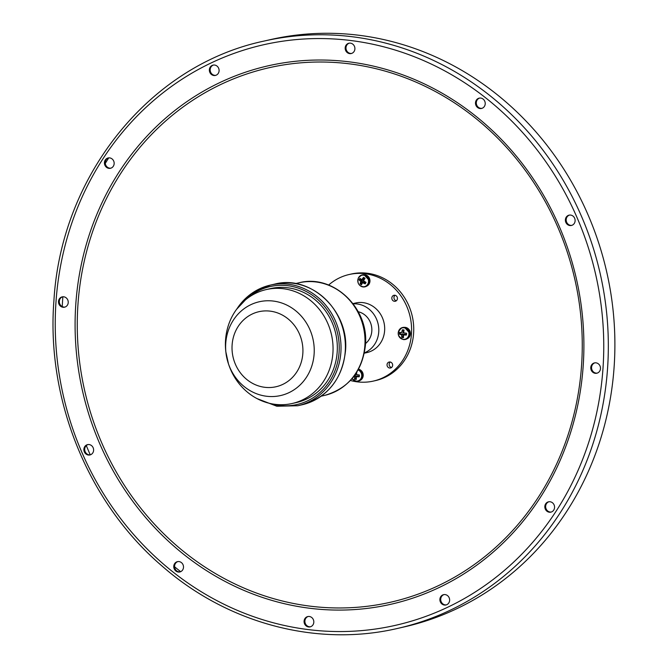 <?xml version="1.0" encoding="UTF-8"?>
<svg xmlns="http://www.w3.org/2000/svg" width="668" height="668" viewBox="0 0 668 668"><rect width="100%" height="100%" fill="white"/><g stroke="black" fill="none" stroke-linecap="round" stroke-linejoin="round"><path stroke-width="1" d="M219.087 70.883A5.294 4.851 -102.9 0 0 213.05 65.122A5.294 4.851 -102.9 0 0 209.368 69.681A5.294 4.851 -102.9 0 0 215.405 75.434A5.294 4.851 -102.9 0 0 219.087 70.883M215.806 75.325A5.294 4.851 77.1 0 1 210.178 69.489A5.294 4.851 77.1 0 1 213.459 65.047M114.153 163.727A5.294 4.851 -102.9 0 0 108.116 157.965A5.294 4.851 -102.9 0 0 104.433 162.516A5.294 4.851 -102.9 0 0 110.471 168.278A5.294 4.851 -102.9 0 0 114.153 163.727M110.871 168.169A5.294 4.851 77.1 0 1 105.252 162.332A5.294 4.851 77.1 0 1 108.525 157.89M68.228 302.637A5.294 4.851 -102.9 0 0 62.182 296.876A5.294 4.851 -102.9 0 0 58.508 301.427A5.294 4.851 -102.9 0 0 64.545 307.188A5.294 4.851 -102.9 0 0 68.228 302.637M64.946 307.08A5.294 4.851 77.1 0 1 59.318 301.243A5.294 4.851 77.1 0 1 62.6 296.801M93.603 450.399A5.294 4.851 -102.9 0 0 87.566 444.637A5.294 4.851 -102.9 0 0 83.884 449.188A5.294 4.851 -102.9 0 0 89.921 454.95A5.294 4.851 -102.9 0 0 93.603 450.399M90.322 454.841A5.294 4.851 77.1 0 1 84.702 449.005A5.294 4.851 77.1 0 1 87.976 444.562M183.491 567.408A5.294 4.851 -102.9 0 0 177.454 561.646A5.294 4.851 -102.9 0 0 173.772 566.205A5.294 4.851 -102.9 0 0 179.809 571.967A5.294 4.851 -102.9 0 0 183.491 567.408M180.218 571.85A5.294 4.851 77.1 0 1 174.59 566.021A5.294 4.851 77.1 0 1 177.872 561.579M313.81 622.325A5.294 4.851 -102.9 0 0 307.773 616.564A5.294 4.851 -102.9 0 0 304.09 621.123A5.294 4.851 -102.9 0 0 310.127 626.876A5.294 4.851 -102.9 0 0 313.81 622.325M310.528 626.768A5.294 4.851 77.1 0 1 304.9 620.931A5.294 4.851 77.1 0 1 308.182 616.489M449.622 600.432A5.294 4.851 -102.9 0 0 443.585 594.67A5.294 4.851 -102.9 0 0 439.903 599.221A5.294 4.851 -102.9 0 0 445.94 604.983A5.294 4.851 -102.9 0 0 449.622 600.432M446.349 604.874A5.294 4.851 77.1 0 1 440.721 599.037A5.294 4.851 77.1 0 1 444.003 594.595M554.557 507.588A5.294 4.851 -102.9 0 0 548.52 501.827A5.294 4.851 -102.9 0 0 544.837 506.377A5.294 4.851 -102.9 0 0 550.875 512.139A5.294 4.851 -102.9 0 0 554.557 507.588M551.275 512.03A5.294 4.851 77.1 0 1 545.656 506.194A5.294 4.851 77.1 0 1 548.929 501.751M600.482 368.678A5.294 4.851 -102.9 0 0 594.445 362.916A5.294 4.851 -102.9 0 0 590.771 367.467A5.294 4.851 -102.9 0 0 596.808 373.228A5.294 4.851 -102.9 0 0 600.482 368.678M597.209 373.12A5.294 4.851 77.1 0 1 591.581 367.283A5.294 4.851 77.1 0 1 594.862 362.841M575.106 220.916A5.294 4.851 -102.9 0 0 569.069 215.154A5.294 4.851 -102.9 0 0 565.387 219.714A5.294 4.851 -102.9 0 0 571.424 225.467A5.294 4.851 -102.9 0 0 575.106 220.916M571.825 225.358A5.294 4.851 77.1 0 1 566.197 219.521A5.294 4.851 77.1 0 1 569.478 215.079M485.219 103.899A5.294 4.851 -102.9 0 0 479.181 98.146A5.294 4.851 -102.9 0 0 475.499 102.697A5.294 4.851 -102.9 0 0 481.536 108.458A5.294 4.851 -102.9 0 0 485.219 103.899M481.937 108.341A5.294 4.851 77.1 0 1 476.309 102.513A5.294 4.851 77.1 0 1 479.591 98.071M354.9 48.989A5.294 4.851 -102.9 0 0 348.863 43.228A5.294 4.851 -102.9 0 0 345.181 47.779A5.294 4.851 -102.9 0 0 351.226 53.54A5.294 4.851 -102.9 0 0 354.9 48.989M351.627 53.432A5.294 4.851 77.1 0 1 345.999 47.595A5.294 4.851 77.1 0 1 349.281 43.153M397.911 628.346L404.482 626.851A301.168 276.185 -102.9 0 0 614.076 367.567A301.168 276.185 -102.9 0 0 270.365 39.637L263.793 41.132C150.075 65.205 61.18 175.183 53.924 300.567C46.084 399.706 88.268 503.221 162.215 566.18C227.972 623.728 317.275 647.309 397.911 628.346A301.168 276.185 -102.9 0 0 607.513 369.07A301.168 276.185 -102.9 0 0 263.793 41.132M310.319 606.177A274.055 251.327 -102.9 0 0 581.511 366.231A274.055 251.327 -102.9 0 0 349.197 63.811A274.055 251.327 -102.9 0 0 78.006 303.756A274.055 251.327 -102.9 0 0 310.319 606.177M108.742 157.865A299.072 274.264 -102.9 0 0 105.277 163.435M62.867 296.776A299.072 274.264 -102.9 0 0 62.692 299.155A299.072 274.264 -102.9 0 0 62.241 306.604M86.297 445.564A299.072 274.264 -102.9 0 0 90.28 454.841M174.582 566.765A299.072 274.264 -102.9 0 0 180.661 571.683M392.65 365.354A3.056 2.806 -102.9 0 0 389.16 362.031A3.056 2.806 -102.9 0 0 387.039 364.661A3.056 2.806 -102.9 0 0 390.521 367.984A3.056 2.806 -102.9 0 0 392.65 365.354M390.287 362.023A3.056 2.806 -102.9 0 0 391.54 367.509M397.435 298.621A3.056 2.806 -102.9 0 0 393.945 295.298A3.056 2.806 -102.9 0 0 391.824 297.928A3.056 2.806 -102.9 0 0 395.306 301.251A3.056 2.806 -102.9 0 0 397.435 298.621M395.072 295.289A3.056 2.806 -102.9 0 0 396.324 300.775M332.898 353.197A58.425 53.582 77.1 0 1 292.233 403.489A58.425 53.582 77.1 0 1 228.874 365.054L228.481 363.901A48.096 44.105 77.1 0 1 225.968 352.921A48.096 44.105 77.1 0 1 225.751 343.177A48.096 44.105 77.1 0 1 273.337 301.068A48.096 44.105 77.1 0 1 314.11 354.14A48.096 44.105 77.1 0 1 276.21 396.299A48.096 44.105 77.1 0 1 228.481 363.901L225.826 351.71A58.425 53.582 77.1 0 1 225.559 339.878A58.425 53.582 77.1 0 1 266.215 289.578A58.425 53.582 77.1 0 1 332.898 353.197M266.215 289.578L270.49 288.601A58.425 53.582 77.1 0 1 337.173 352.22A58.425 53.582 77.1 0 1 296.509 402.52L292.233 403.489M358.24 311.739A17.869 16.391 77.1 0 1 371.8 331.178A17.869 16.391 77.1 0 1 365.513 343.577M353.197 303.848A25.434 23.322 77.1 0 1 378.739 332.038A25.434 23.322 77.1 0 1 364.394 352.871M353.013 303.598L355.593 303.005A25.434 23.322 77.1 0 1 384.618 330.693A25.434 23.322 77.1 0 1 366.924 352.595L364.336 353.18M328.623 285.052A54.642 50.117 77.1 0 1 349.088 274.523A54.642 50.117 77.1 0 1 411.455 334.025A54.642 50.117 77.1 0 1 373.429 381.069A54.642 50.117 77.1 0 1 350.416 380.476M349.088 274.523L351.226 274.039A54.642 50.117 77.1 0 1 413.592 333.541A54.642 50.117 77.1 0 1 375.566 380.585L373.429 381.069M353.071 379.775A6.129 5.62 -102.9 0 0 356.269 381.319A6.129 5.62 -102.9 0 0 357.664 381.303A6.129 5.62 -102.9 0 0 358.073 381.228A6.129 5.62 -102.9 0 0 362.348 375.65A6.129 5.62 -102.9 0 0 358.365 369.488M352.069 378.622A5.845 5.352 -102.9 0 0 355.969 381.102A5.845 5.352 -102.9 0 0 361.655 376.719A5.845 5.352 -102.9 0 0 358.14 369.897M353.881 376.385A7.866 2.463 -0.7 0 0 354.374 376.476A7.866 4.409 99 0 0 354.716 379.173A7.523 2.363 -0.7 0 0 355.501 379.282A7.523 2.363 -0.7 0 0 356.32 379.374A7.866 1.411 -84.6 0 1 356.345 376.719A7.866 2.463 -0.7 0 0 359.267 376.769A7.523 1.353 -84.6 0 1 359.392 375.032A7.866 0.534 -171.3 0 0 356.495 374.606A7.866 1.411 -84.6 0 1 356.804 372.159M358.223 381.194A6.129 5.62 -102.9 0 0 358.374 381.161A6.129 5.62 -102.9 0 0 361.981 378.272A6.129 5.62 -102.9 0 0 360.144 370.239A6.129 5.62 -102.9 0 0 358.449 369.346M356.311 378.881L354.716 379.173M355.543 378.789L355.752 375.85L354.374 376.476M355.752 375.85L354.407 375.683M355.176 374.614L355.835 374.698L355.226 374.539M355.835 374.698L355.919 373.521M359.376 375.14L356.495 374.606M359.292 376.284L356.821 375.975L356.345 376.719M405.409 339.436A6.129 5.62 -102.9 0 0 405.559 339.411A6.129 5.62 -102.9 0 0 409.167 336.522A6.129 5.62 -102.9 0 0 407.33 328.489A6.129 5.62 -102.9 0 0 404.633 327.37A6.129 5.62 -102.9 0 0 402.829 327.462A6.129 5.62 -102.9 0 0 402.679 327.495M403.464 339.561A6.129 5.62 -102.9 0 0 404.85 339.553A6.129 5.62 -102.9 0 0 405.259 339.478A6.129 5.62 -102.9 0 0 409.526 333.223A6.129 5.62 -102.9 0 0 404.332 327.437A6.129 5.62 -102.9 0 0 402.528 327.529A6.129 5.62 -102.9 0 0 402.128 327.637A6.129 5.62 -102.9 0 0 398.662 331.002M403.99 327.796A5.845 5.352 -102.9 0 0 398.211 332.906A5.845 5.352 -102.9 0 0 403.163 339.352A5.845 5.352 -102.9 0 0 408.941 334.242A5.845 5.352 -102.9 0 0 403.99 327.796M404.056 330A7.523 0.509 -171.3 0 0 403.23 329.892A7.523 0.509 -171.3 0 0 402.445 329.8A7.866 4.409 99 0 0 401.719 332.614A7.866 0.534 -171.3 0 0 399.506 332.405A7.523 4.217 99 0 0 399.38 334.134A7.866 2.463 -0.7 0 0 401.568 334.726A7.866 4.409 99 0 0 401.902 337.415A7.523 2.363 -0.7 0 0 402.687 337.532A7.523 2.363 -0.7 0 0 403.514 337.616A7.866 1.411 -84.6 0 1 403.53 334.969A7.866 2.463 -0.7 0 0 406.453 335.01A7.523 1.353 -84.6 0 1 406.578 333.282A7.866 0.534 -171.3 0 0 403.681 332.856A7.866 1.411 -84.6 0 1 404.056 330M403.497 337.131L401.902 337.415M402.729 337.039L402.946 334.092L401.568 334.726M402.946 334.092L399.38 334.134M400.207 333.758L400.291 332.606L399.506 332.405M400.291 332.606L401.719 332.614M403.029 332.948L403.238 330L402.445 329.8M403.238 330L404.04 330.101M406.57 333.382L403.681 332.856M406.478 334.534L404.006 334.225L403.53 334.969M364.987 286.814A6.129 5.62 -102.9 0 0 365.137 286.781A6.129 5.62 -102.9 0 0 368.669 284.042A6.129 5.62 -102.9 0 0 368.744 283.9A6.129 5.62 -102.9 0 0 366.907 275.867A6.129 5.62 -102.9 0 0 362.407 274.832A6.129 5.62 -102.9 0 0 362.256 274.874M359.835 285.403A6.129 5.62 -102.9 0 0 364.427 286.931A6.129 5.62 -102.9 0 0 364.837 286.856A6.129 5.62 -102.9 0 0 368.369 284.109A6.129 5.62 -102.9 0 0 367.976 277.379A6.129 5.62 -102.9 0 0 362.106 274.907A6.129 5.62 -102.9 0 0 361.705 275.016A6.129 5.62 -102.9 0 0 358.574 277.646M367.817 284.034A5.845 5.352 -102.9 0 0 365.822 276.018A5.845 5.352 -102.9 0 0 358.482 277.871A5.845 5.352 -102.9 0 0 360.478 285.887A5.845 5.352 -102.9 0 0 367.817 284.034M365.229 283.858A7.523 0.685 -60.1 0 1 365.621 283.123A7.523 0.685 -60.1 0 1 366.031 282.38A7.866 0.626 -148 0 1 363.542 280.827A7.866 0.718 -60.1 0 1 365.02 278.297A7.523 0.593 -148 0 1 363.617 277.37A7.866 3.716 127.3 0 0 361.839 279.7A7.866 0.626 -148 0 1 359.877 278.322A7.523 3.557 127.3 0 0 359.451 279.057A7.523 3.557 127.3 0 0 359.075 279.8A7.866 3.624 24.4 0 0 360.854 281.512A7.866 3.716 127.3 0 0 360.094 283.883A7.523 3.465 24.4 0 0 361.497 284.802A7.866 0.718 -60.1 0 1 362.565 282.639A7.866 3.624 24.4 0 0 365.229 283.858M364.202 277.763L362.899 280.168L361.839 279.7M365.555 283.249L363.292 281.762L362.565 282.639M361.789 284.184L360.094 283.883M361.004 283.666L362.365 281.153L360.854 281.512M362.365 281.153L359.985 279.583L359.075 279.8M359.985 279.583L360.444 278.731M56.045 301.126A297.678 272.987 -102.9 0 0 308.382 629.607A297.678 272.987 -102.9 0 0 602.945 368.978A297.678 272.987 -102.9 0 0 350.608 40.497A297.678 272.987 -102.9 0 0 56.045 301.126M75.843 303.581A276.126 253.222 -102.9 0 0 309.91 608.281A276.126 253.222 -102.9 0 0 583.147 366.523A276.126 253.222 -102.9 0 0 349.08 61.823A276.126 253.222 -102.9 0 0 75.843 303.581M302.821 353.606A38.477 35.287 77.1 0 1 264.745 387.298A38.477 35.287 77.1 0 1 232.122 344.83A38.477 35.287 77.1 0 1 270.198 311.146A38.477 35.287 77.1 0 1 302.821 353.606M246.509 299.022A60.487 55.469 77.1 0 1 308.29 292.642A60.487 55.469 77.1 0 1 339.068 352.454A60.487 55.469 77.1 0 1 270.381 403.539M236.99 308.766A61.865 56.73 77.1 0 1 270.264 285.127A61.865 56.73 77.1 0 1 340.864 352.487A61.865 56.73 77.1 0 1 297.811 405.743L302.178 404.75C327.604 397.326 342.033 379.541 345.448 351.368C349.765 311.463 310.854 274.298 274.631 284.125A61.865 56.73 77.1 0 1 345.231 351.485A61.865 56.73 77.1 0 1 302.178 404.75M364.862 345.665A57.74 52.947 77.1 0 1 324.681 395.381C348.671 388.342 362.24 371.675 365.404 345.381C369.437 308.282 333.165 273.604 298.972 282.798A57.74 52.947 77.1 0 1 364.862 345.665M369.955 281.32A5.937 5.444 -102.9 0 0 364.093 274.732L369.988 281.303L366.69 286.146A5.937 5.444 -102.9 0 0 369.955 281.32M364.753 274.84A5.937 5.444 77.1 0 1 369.688 281.378A5.937 5.444 77.1 0 1 367.241 285.762M363.192 375.692A5.937 5.444 -102.9 0 0 358.524 369.204L363.225 375.675L359.927 380.518A5.937 5.444 -102.9 0 0 363.192 375.692M358.466 369.312A5.937 5.444 77.1 0 1 362.924 375.758A5.937 5.444 77.1 0 1 360.478 380.134M410.386 333.942A5.937 5.444 -102.9 0 0 404.516 327.353L410.411 333.925L407.121 338.768A5.937 5.444 -102.9 0 0 410.386 333.942M405.175 327.462A5.937 5.444 77.1 0 1 410.11 334A5.937 5.444 77.1 0 1 407.672 338.384M256.863 398.52L276.844 406.244L297.811 405.743M321.199 396.174L324.681 395.381M295.49 283.591L298.972 282.798M236.505 309.409L251.16 293.778L270.264 285.127L274.631 284.125M352.036 378.664L356.211 381.319L357.664 381.303M361.981 378.272C363.258 375.166 362.649 372.485 360.144 370.239M402.128 327.637C396.592 332.163 397.009 336.138 403.405 339.569L404.85 339.553M409.167 336.522C410.453 333.416 409.835 330.735 407.33 328.489M368.744 283.9C370.022 280.794 369.412 278.113 366.907 275.867M361.705 275.016L358.474 277.721C356.921 283.274 358.9 286.338 364.427 286.931"/></g></svg>

